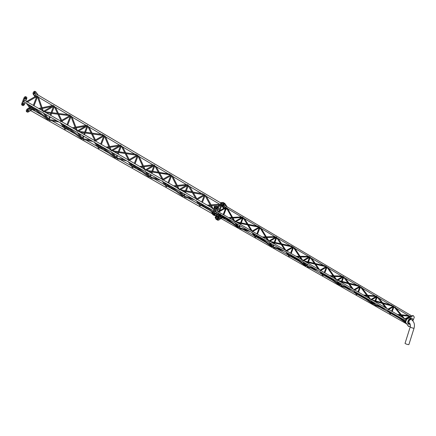<?xml version="1.0" encoding="UTF-8"?>
<svg xmlns="http://www.w3.org/2000/svg" width="436" height="436" viewBox="0 0 436 436"><rect width="100%" height="100%" fill="white"/><g stroke="black" fill="none" stroke-linecap="round" stroke-linejoin="round"><path stroke-width="0.65" d="M26.678 102.253L26.678 101.593M37.196 96.182L36.984 95.642L36.629 95.849L36.984 95.642M37.354 96.421L38.297 96.738L43.262 111.076M43.366 111.414L42.341 110.831M53.732 105.534L53.377 105.741L53.732 105.534L53.944 106.073M43.671 112.003L43.671 111.349M69.809 115.682L69.52 115.507M70.027 115.573L69.008 114.968L69.335 114.842L44.401 111.725L53.895 106.237M70.485 115.426L70.131 115.633L70.485 115.426L70.692 115.965M60.664 121.753L60.664 121.099M70.894 116.238L71.853 116.543L77.21 130.555M77.33 130.904L76.273 130.304M87.233 125.317L86.878 125.524L87.233 125.317L87.445 125.857M77.652 131.503L77.652 130.849M103.31 135.46L102.983 135.269M103.506 135.34L102.449 134.719L102.787 134.593L78.42 131.247M103.986 135.209L103.626 135.411L103.986 135.209L104.193 135.749M94.645 141.259L94.645 140.599M104.433 136.059L105.408 136.354L111.158 150.039M111.289 150.393L110.199 149.771M111.638 151.009L111.638 150.349M120.941 145.64L120.734 145.101L120.38 145.302L120.734 145.101M112.439 150.774L136.234 154.349L135.885 154.464L136.975 155.151M136.817 155.243L136.441 155.025M137.482 154.993L137.127 155.194L137.482 154.993L137.694 155.527M128.631 160.759L128.631 160.105M137.978 155.875L138.97 156.159L145.101 169.517M145.243 169.882L144.114 169.233M145.624 170.509L145.624 169.855M154.442 165.418L154.235 164.884L153.881 165.086L154.235 164.884M146.463 170.296L169.675 174.095L169.315 174.204L170.443 174.95M148.453 171.441L169.893 174.781M170.983 174.776L170.629 174.978L170.983 174.776L171.195 175.31M162.617 180.264L162.617 179.605M171.533 175.697L172.536 175.975L179.043 188.995M179.196 189.366L178.024 188.695M179.61 190.014L179.61 189.355M187.943 185.202L187.736 184.668L187.376 184.869L187.736 184.668M180.499 189.829L203.105 193.84L202.74 193.938L203.879 194.772M203.863 194.778L203.345 194.532M204.484 194.56L204.13 194.761L204.484 194.56L204.691 195.094M196.603 199.764L196.603 199.11M205.089 195.524L206.114 195.791L212.981 208.468M213.15 208.849L211.929 208.146M213.596 209.514L213.596 208.86M220.878 204.653L221.232 204.451M31.185 110.03L31.893 109.687L28.117 104.313M47.867 119.388L46.984 118.843M43.464 113.12L48.194 119.813L48.767 119.268L45.11 114.069M49.677 120.374L49.203 119.546L56.811 120.777M60.457 122.87L65.068 129.388L65.634 128.843L62.103 123.819M81.597 138.523L80.676 137.972M77.45 132.626L81.935 138.97L82.508 138.425L79.096 133.569M90.563 140.147L82.987 138.724L83.478 139.569L83.113 139.569L92.683 141.368M94.443 142.376L98.809 148.545L99.381 148L96.089 143.319M115.322 157.658L114.363 157.102M115.54 157.925L116.249 157.581L113.082 153.074M124.293 159.505L116.777 157.903L117.279 158.759L116.897 158.753L126.576 160.813M128.424 161.876L132.549 167.702L133.122 167.157L130.075 162.824M149.047 176.793L148.044 176.226M149.281 177.081L149.995 176.738L147.068 172.574M151.09 177.959L150.567 177.081L158.001 178.847M162.41 181.381L166.296 186.864L166.863 186.319L164.056 182.324M182.771 195.922L181.714 195.344M183.022 196.238L183.736 195.895L181.049 192.074M184.908 197.159L184.357 196.265L191.671 198.173M196.396 200.882L200.037 206.021L200.604 205.476L198.042 201.83M216.496 215.052L216.049 215.101M216.3 214.774L216.91 215.597L217.477 215.052L216.425 213.553L216.861 212.436M37 96.318L37.491 96.361L37 96.318M32.335 109.649L31.844 109.605M33.545 110.335L32.531 109.752M52.565 105.539L53.045 105.795M49.208 119.224L48.712 118.946M53.748 106.21L54.238 106.253L53.748 106.21M54.495 106.569L55.219 107.109M66.081 128.805L65.585 128.527M70.496 116.101L70.992 116.145L70.496 116.101M67.346 129.525L66.305 128.925M86.017 125.296L86.546 125.579M82.949 138.381L82.459 138.108M87.249 125.993L87.74 126.037L87.249 125.993M88.023 126.369L88.775 126.92M99.822 147.962L99.326 147.684M103.997 135.885L104.487 135.928L103.997 135.885M101.152 148.72L100.084 148.098M105.626 136.877L120.042 145.362M120.745 145.777L121.241 145.82L120.745 145.777M116.69 157.543L116.199 157.5M121.551 146.169L122.336 146.741M131.421 163.756L132.767 166.743M133.563 167.119L133.067 166.841M137.498 155.668L137.989 155.712L137.498 155.668M134.964 167.92L133.732 167.293L134.217 165.887M139.226 156.715L153.537 165.146M154.246 165.56L154.742 165.604L154.246 165.56M150.436 176.7L149.94 176.656M154.862 165.947L158.301 172.236M155.085 165.969L155.903 166.563M165.119 183.016L166.476 185.883M167.304 186.276L166.814 185.998M170.999 175.452L171.49 175.495L170.999 175.452M168.787 187.12L167.653 186.455M172.83 176.558L187.039 184.929M187.747 185.344L188.238 185.387L187.747 185.344M184.177 195.857L183.687 195.813M188.619 185.774L189.48 186.39M198.827 202.288L200.184 205.024M201.05 205.432L200.555 205.16M204.495 195.235L204.991 195.279L204.495 195.235M202.615 206.326L201.443 205.639M219.728 204.255L221.025 204.909M217.918 215.013L217.428 214.735M30.231 108.722A0.905 0.523 120 0 0 29.648 109.79A0.905 0.523 120 0 0 29.839 110.204A0.905 0.523 120 0 0 30.051 110.248M28.678 110.352A0.736 0.425 120 0 0 28.525 110.014A0.736 0.425 120 0 0 27.959 110.215A0.736 0.425 120 0 0 27.637 110.957A0.736 0.425 120 0 0 27.79 111.294A0.736 0.425 120 0 0 28.356 111.098A0.736 0.425 120 0 0 28.678 110.352M32.389 107.61A0.736 0.425 120 0 0 31.899 108.493A0.736 0.425 120 0 0 31.986 108.777M31.97 108.155A0.736 0.425 120 0 0 32.166 107.817M27.702 110.619A0.736 0.425 120 0 0 27.899 110.281M32.591 109.452A1.673 0.97 120 0 0 33.398 108.406M29.915 108.27L28.16 109.289A1.673 0.97 120 0 0 27.065 110.766A1.673 0.97 120 0 0 27.321 112.106A1.673 0.97 120 0 0 28.16 112.025L30.645 110.586M27.321 112.106L26.607 111.698A1.673 0.97 -60 0 1 26.351 110.352A1.673 0.97 -60 0 1 27.446 108.875L28.16 109.289M31.218 106.7L30.204 107.283M29.506 107.687L27.446 108.875M31.823 107.169L30.618 107.866M36.569 94.149A0.905 0.523 120 0 0 36.428 93.985A0.905 0.523 120 0 0 35.73 94.225A0.905 0.523 120 0 0 35.338 95.135A0.905 0.523 120 0 0 35.523 95.549A0.905 0.523 120 0 0 35.719 95.593M38.096 95.048A1.673 0.97 120 0 0 38.068 95.004L35.937 91.974A1.673 0.97 120 0 0 35.747 91.8A1.673 0.97 120 0 0 34.188 92.579A1.673 0.97 120 0 0 33.883 94.525L35.272 96.498M35.43 92.95A0.736 0.425 120 0 0 35.278 92.612A0.736 0.425 120 0 0 34.711 92.808A0.736 0.425 120 0 0 34.39 93.549A0.736 0.425 120 0 0 34.542 93.887A0.736 0.425 120 0 0 35.109 93.691A0.736 0.425 120 0 0 35.43 92.95M34.46 93.211A0.736 0.425 120 0 0 34.651 92.873M33.883 94.525L33.174 94.116A1.673 0.97 -60 0 1 33.479 92.17A1.673 0.97 -60 0 1 35.038 91.386L35.747 91.8M35.736 97.157L36.019 97.56A1.673 0.97 120 0 0 36.204 97.735A1.673 0.97 120 0 0 36.259 97.762M37.207 97.544A1.673 0.97 120 0 0 37.6 97.174M36.204 97.735L35.496 97.326A1.673 0.97 -60 0 1 35.474 97.31M33.174 94.116L34.973 96.672M25.19 100.705A0.905 0.523 120 0 0 25.054 100.547A0.905 0.523 120 0 0 24.356 100.792A0.905 0.523 120 0 0 23.964 101.702A0.905 0.523 120 0 0 24.149 102.117A0.905 0.523 120 0 0 24.356 102.155M25.779 101.038L26.694 98.678A1.673 0.97 120 0 0 26.852 97.898A1.673 0.97 120 0 0 26.509 97.135A1.673 0.97 120 0 0 24.645 98.492L22.509 103.991A1.673 0.97 120 0 0 22.699 105.534A1.673 0.97 120 0 0 24.563 104.171L25.168 102.618M24.645 98.492L23.931 98.084A1.673 0.97 -60 0 1 25.795 96.721L26.509 97.135M26.193 98.285A0.736 0.425 120 0 0 26.04 97.947A0.736 0.425 120 0 0 25.468 98.144A0.736 0.425 120 0 0 25.146 98.885A0.736 0.425 120 0 0 25.299 99.223A0.736 0.425 120 0 0 25.871 99.026A0.736 0.425 120 0 0 26.193 98.285M24.056 103.779A0.736 0.425 120 0 0 23.904 103.441A0.736 0.425 120 0 0 23.337 103.643A0.736 0.425 120 0 0 23.015 104.384A0.736 0.425 120 0 0 23.168 104.722A0.736 0.425 120 0 0 23.735 104.52A0.736 0.425 120 0 0 24.056 103.779M23.086 104.046A0.736 0.425 120 0 0 23.277 103.708M25.217 98.547A0.736 0.425 120 0 0 25.413 98.209M22.699 105.534L21.991 105.12A1.673 0.97 -60 0 1 21.8 103.577L22.509 103.991M23.931 98.084L21.8 103.577M217.591 220.142L216.169 219.319A1.673 0.97 -60 0 1 215.913 217.978A1.673 0.97 -60 0 1 217.008 216.501L217.717 216.91A1.673 0.97 120 0 0 216.621 218.387A1.673 0.97 120 0 0 216.877 219.728A1.673 0.97 -60 0 1 216.621 218.387A1.673 0.97 -60 0 1 217.717 216.91L218.425 217.319A1.673 0.97 120 0 0 217.335 218.796A1.673 0.97 120 0 0 217.591 220.142A1.673 0.97 120 0 0 218.414 220.066M220.393 214.545L220.006 214.768M219.422 215.106L217.008 216.501M221.014 215.008L220.42 215.351L221.014 215.008M219.837 215.689L217.717 216.91L219.837 215.689M224.322 208.811A1.673 0.97 120 0 0 224.404 208.871A1.673 0.97 -60 0 1 224.322 208.811L225.112 209.28A1.673 0.97 120 0 0 225.232 209.335M224.131 203.111A1.673 0.97 120 0 0 223.946 202.936A1.673 0.97 120 0 0 222.387 203.716A1.673 0.97 120 0 0 222.082 205.661L223.919 208.272L222.082 205.661A1.673 0.97 -60 0 1 222.387 203.716A1.673 0.97 -60 0 1 223.946 202.936L223.232 202.522A1.673 0.97 -60 0 0 221.673 203.307A1.673 0.97 -60 0 0 221.368 205.252L223.505 208.283M218.485 207.977A1.673 0.97 120 0 0 218.485 207.874A1.673 0.97 120 0 0 218.142 207.105A1.673 0.97 120 0 0 216.278 208.468L215.564 208.054A1.673 0.97 -60 0 1 217.428 206.697A1.673 0.97 120 0 0 215.564 208.054L213.433 213.553A1.673 0.97 120 0 0 213.618 215.095A1.673 0.97 -60 0 1 213.433 213.553L214.141 213.962A1.673 0.97 120 0 0 214.332 215.504A1.673 0.97 120 0 0 215.161 215.428M214.332 215.504L212.91 214.686A1.673 0.97 -60 0 1 212.719 213.144L213.433 213.553L215.564 208.054L214.855 207.645A1.673 0.97 -60 0 1 216.719 206.288L218.142 207.105M214.855 207.645L212.719 213.144M218.202 212.234L218.202 211.683M226.001 207.182L225.701 207.356L226.001 207.182L226.001 207.727L226.409 207.765M226.491 207.983L227.358 208.212L234.704 221.128M234.846 221.439L233.8 220.839M242.748 217.074L242.454 217.242L242.748 217.074L242.748 217.619L243.163 217.657M235.195 221.984L235.195 221.439M235.936 221.837L258.292 226.333L257.965 226.404L259.017 227.025L258.515 226.927M259.502 226.965L259.202 227.134L259.502 226.965L259.502 227.51L259.911 227.548M252.182 231.734L252.182 231.189M260.047 227.805L260.935 228.028L268.641 240.607M268.799 240.923L267.704 240.296M276.25 236.857L275.95 237.026L276.25 236.857L276.25 237.402L276.658 237.44M269.175 241.49L269.175 240.939M269.971 241.37L291.722 246.073L291.379 246.138L292.485 246.792L291.962 246.678M293.003 246.749L292.703 246.918L293.003 246.749L293.003 247.294L293.412 247.332M286.169 251.24L286.169 250.689M293.608 247.626L294.518 247.855L302.579 260.079M302.748 260.406L301.598 259.747M303.162 260.99L303.162 260.445M309.751 256.641L309.451 256.809L309.751 256.641L309.751 257.185L310.16 257.224M304.006 260.902L325.136 265.813L324.782 265.862L325.948 266.554L325.403 266.423M326.499 266.532L326.204 266.701L326.499 266.532L326.499 267.077L326.913 267.115M320.155 270.74L320.155 270.195M327.18 267.453L328.112 267.682L336.505 279.552M336.696 279.885L335.48 279.187M337.148 280.49L337.148 279.945M343.252 276.424L342.952 276.593L343.252 276.424L343.252 276.969L343.661 277.007M338.053 280.435L358.545 285.542L358.174 285.58L359.406 286.31L358.833 286.169M360 286.31L359.7 286.485L360 286.31L360 286.861L360.409 286.899M354.141 290.245L354.141 289.695M360.757 287.286L361.722 287.526L370.431 299.02M370.638 299.363L369.341 298.622M371.134 299.995L371.134 299.45M376.748 296.202L376.453 296.376L376.748 296.202L376.748 296.752L377.162 296.791M372.104 299.979L391.937 305.26L391.544 305.287L392.863 306.067L392.258 305.903M393.501 306.094L393.201 306.268L393.501 306.094L393.501 306.644L393.91 306.677M388.127 309.745L388.127 309.2M394.346 307.129L394.062 306.775L395.348 307.375L404.341 318.482M404.57 318.836L403.191 318.046M410.249 315.986L409.949 316.16L410.249 315.986L410.249 316.536L410.663 316.569M405.115 319.495L405.115 318.95M222.513 217.82L222.098 217.782L219.384 213.885M222.098 217.586L221.57 218.125M238.225 227.434L237.282 226.922M239.38 227.396L238.972 227.363L236.377 223.635M238.972 227.161L238.443 227.706M247.735 230.154L239.587 227.739L240.089 228.519L239.686 228.469L250.253 231.598M256.254 236.977L255.845 236.939L253.37 233.391M255.845 236.743L255.316 237.282M271.95 246.563L270.952 246.04M273.127 246.553L272.713 246.52L270.364 243.141M272.713 246.318L272.184 246.863M281.383 249.463L273.383 246.929L273.912 247.724L273.481 247.659L284.119 251.032M289.995 256.134L289.586 256.096L287.357 252.891M289.586 255.899L289.057 256.439M305.674 265.693L304.606 265.148M306.868 265.715L306.459 265.677L304.35 262.641M306.459 265.48L305.93 266.02M314.983 268.745L307.184 266.113L307.751 266.936L307.293 266.859L317.975 270.462M323.735 275.29L323.327 275.252L321.343 272.391M323.327 275.056L322.798 275.596M339.393 284.817L338.254 284.256M340.609 284.872L340.2 284.833L338.336 282.147M340.2 284.637L339.671 285.177M341.421 285.542L340.658 285.269L341.606 286.158L341.11 286.06L351.808 289.88M357.482 294.447L357.068 294.414L355.324 291.897M357.068 294.213L356.544 294.758M373.107 303.93L371.886 303.352M374.35 304.028L373.941 303.99L372.317 301.647M373.941 303.794L373.412 304.333M375.472 305.391L374.938 305.271L374.459 304.459L375.276 304.764M391.223 313.609L390.814 313.571L389.31 311.397M390.814 313.37L390.285 313.915M406.052 322.962L405.502 322.438M225.668 218.458L223.842 218.567L222.692 217.984L223.139 216.583M241.484 216.894L242.585 217.455M243.49 217.989L244.269 218.54M253.861 233.669L255.654 236.634M257.649 237.745L256.379 237.02M274.909 236.634L276.053 237.217M277.029 237.794L277.852 238.372M287.635 253.049L289.384 255.779M293.156 256.984L291.493 256.984L290.245 256.341L290.545 255.093M294.91 248.449L309.522 256.978M310.568 257.6L311.446 258.21M321.419 272.44L323.114 274.914M325.343 276.201L324.204 275.53M341.726 276.097L342.979 276.74M324.03 275.525L325.921 275.552M344.118 277.41L345.05 278.059M360.648 295.526L359.215 295.434L358.005 294.72M375.118 295.815L376.437 296.491M357.82 294.709L359.607 294.785M377.669 297.221L378.677 297.913M389.462 312.776L389.146 312.427M393.07 314.628L391.811 313.915M408.488 315.522L409.884 316.242M220.643 216.845A0.703 0.409 120 0 0 220.06 217.744A0.703 0.409 120 0 0 220.207 218.065A0.703 0.409 120 0 0 220.338 218.098M221.635 215.466L220.829 215.934M220.245 216.272L218.425 217.319M219.553 219.406L221.085 218.523M225.33 205.803A0.703 0.409 120 0 0 225.238 205.705A0.703 0.409 120 0 0 224.693 205.89A0.703 0.409 120 0 0 224.387 206.599A0.703 0.409 120 0 0 224.535 206.92A0.703 0.409 120 0 0 224.644 206.953M227.102 206.849A1.673 0.97 120 0 0 226.976 206.555L224.845 203.519A1.673 0.97 120 0 0 224.654 203.345A1.673 0.97 120 0 0 223.096 204.124A1.673 0.97 120 0 0 222.791 206.07L224.218 208.097M224.605 208.648L224.927 209.106A1.673 0.97 120 0 0 225.112 209.28M216.676 210.784A0.703 0.409 120 0 0 216.588 210.697A0.703 0.409 120 0 0 216.043 210.888A0.703 0.409 120 0 0 215.738 211.591A0.703 0.409 120 0 0 215.885 211.918A0.703 0.409 120 0 0 216.011 211.951M217.351 211.171L217.875 209.814M216.278 208.468L214.141 213.962M412.87 320.858L414.2 317.495A0.67 0.387 120.6 0 0 414.2 316.95L413.383 315.784A0.67 0.387 120.6 0 0 413.306 315.713A0.67 0.387 120.6 0 0 412.968 315.746L412.685 315.577A0.67 0.387 -59.4 0 1 413.023 315.544A0.67 0.387 -59.4 0 1 413.099 315.615L413.208 315.68M410.412 325.817L409.121 326.553A0.67 0.387 120.6 0 1 408.783 326.586A0.67 0.387 120.6 0 1 408.712 326.515L405.469 322.128A0.67 0.387 -59.4 0 1 405.469 321.583L405.753 321.752A0.67 0.387 120.6 0 0 405.753 322.297M408.597 326.45A0.67 0.387 -59.4 0 1 408.499 326.417A0.67 0.387 -59.4 0 1 408.428 326.346L405.469 322.128M406.303 319.474A0.67 0.387 -59.4 0 1 406.717 318.967L407.001 319.136A0.67 0.387 120.6 0 0 406.586 319.643L406.303 319.474L405.469 321.583M406.586 319.643L405.753 321.752M407.001 319.136L412.968 315.746M406.717 318.967L412.685 315.577M410.216 326.935A2.022 0.332 17.5 0 0 411.437 327.649A2.022 0.332 17.5 0 0 413.622 328.215A2.022 0.332 17.5 0 0 414.069 328.15L408.903 344.544A2.022 0.332 17.5 0 1 408.456 344.614A2.022 0.332 17.5 0 1 406.27 344.042A2.022 0.332 17.5 0 1 405.049 343.328L410.216 326.935C410.587 324.967 410.254 323.637 409.224 322.956A2.022 1.172 -59.4 0 1 409.001 322.744M410.985 319.381A2.022 1.172 -59.4 0 1 411.279 319.474C414.096 321.539 415.028 324.433 414.069 328.15M408.554 324.09A3.352 1.94 -59.4 0 1 408.407 324.019A3.352 1.94 -59.4 0 1 407.725 322.487A3.352 1.94 -59.4 0 1 409.213 319.119A3.352 1.94 -59.4 0 1 411.813 318.247A3.352 1.94 -59.4 0 1 411.949 318.34M410.151 324.15A3.352 1.94 -59.4 0 1 408.69 324.182A3.352 1.94 -59.4 0 1 408.009 322.656A3.352 1.94 -59.4 0 1 409.497 319.288A3.352 1.94 -59.4 0 1 412.096 318.411A3.352 1.94 -59.4 0 1 412.778 319.942A3.352 1.94 -59.4 0 1 412.701 320.662M409.546 323.201A2.109 1.221 -59.4 0 1 409.317 323.114A2.109 1.221 -59.4 0 1 408.892 322.155A2.109 1.221 -59.4 0 1 410.489 319.534M410.93 319.386A2.109 1.221 -59.4 0 1 411.464 319.479A2.109 1.221 -59.4 0 1 411.753 319.79M408.903 323.13L408.478 323.855M408.864 323.665L409.153 323.501L408.864 323.665M410.674 318.651L410.249 319.37M410.636 319.185L410.925 319.021L410.636 319.185M223.069 205.094A1.074 0.621 -60 0 1 223.346 204.386M223.581 204.103A1.074 0.621 -60 0 1 223.821 203.923A1.074 0.621 -60 0 1 224.055 203.825M221.434 202.647L221.374 202.609A0.67 0.387 120 0 0 221.041 202.642L220.976 202.68A0.578 0.332 120 0 0 220.567 203.427M220.976 202.68L221.041 202.642A0.67 0.387 120 0 0 220.567 203.465A0.67 0.387 120 0 0 220.703 203.77L220.785 203.819M223.93 206.239L222.981 205.323L223.417 204.195L224.295 203.688L224.807 203.983L224.436 204.277A1.074 0.621 -60 0 1 225.09 204.337A1.074 0.621 -60 0 1 225.09 205.209A1.074 0.621 -60 0 1 224.436 206.026A1.074 0.621 -60 0 1 223.777 205.966A1.074 0.621 -60 0 1 223.777 205.094L223.494 205.618L223.93 206.239L224.807 205.738L225.243 204.609L224.807 203.983M224.436 204.277A1.074 0.621 120 0 0 223.777 205.094L224.436 204.277M223.417 204.195L223.93 204.489M222.981 205.323L223.494 205.618M225.434 208.811L225.112 208.354L225.521 208.593M226.905 208.773A1.074 0.621 -60 0 1 226.567 209.062A1.074 0.621 -60 0 1 226.033 209.117M225.908 209.002L226.061 209.275L226.938 208.768M221.946 216.529A1.074 0.621 -60 0 1 222.186 215.875L221.853 216.752L222.262 216.986M222.175 217.21L221.853 216.752M223.755 217.035A1.074 0.621 -60 0 1 223.308 217.46A1.074 0.621 -60 0 1 222.774 217.515M222.654 217.4L223.308 217.46L223.968 216.643M217.678 218.992A1.074 0.621 -60 0 1 217.951 218.278M218.191 217.995A1.074 0.621 -60 0 1 218.425 217.815A1.074 0.621 -60 0 1 218.665 217.722M216.043 216.539L215.984 216.507A0.67 0.387 120 0 0 215.651 216.539L215.586 216.578A0.578 0.332 120 0 0 215.177 217.319M215.586 216.578L215.651 216.539A0.67 0.387 120 0 0 215.177 217.357A0.67 0.387 120 0 0 215.313 217.668L215.395 217.711M218.54 220.136L217.591 219.215L218.027 218.087L218.905 217.58L219.412 217.88L219.041 218.169A1.074 0.621 -60 0 1 219.7 218.229A1.074 0.621 -60 0 1 219.7 219.106A1.074 0.621 -60 0 1 219.041 219.918A1.074 0.621 -60 0 1 218.387 219.864A1.074 0.621 -60 0 1 218.387 218.986L218.098 219.51L218.54 220.136L219.412 219.63L219.853 218.501L219.412 217.88M219.041 218.169A1.074 0.621 120 0 0 218.387 218.986L219.041 218.169M218.027 218.087L218.54 218.382M217.591 219.215L218.098 219.51M214.419 214.354A1.074 0.621 -60 0 1 214.697 213.645M214.932 213.357A1.074 0.621 -60 0 1 215.171 213.177A1.074 0.621 -60 0 1 215.406 213.084M212.784 211.907L212.724 211.869A0.67 0.387 120 0 0 212.392 211.901L212.327 211.94A0.578 0.332 120 0 0 211.918 212.686M212.327 211.94L212.392 211.901A0.67 0.387 120 0 0 211.918 212.724A0.67 0.387 120 0 0 212.054 213.03L212.136 213.079M215.28 215.498L214.332 214.583L214.768 213.455L215.646 212.948L216.158 213.242L215.787 213.536A1.074 0.621 -60 0 1 216.441 213.591A1.074 0.621 -60 0 1 216.441 214.468A1.074 0.621 -60 0 1 215.787 215.286A1.074 0.621 -60 0 1 215.128 215.226A1.074 0.621 -60 0 1 215.128 214.354L214.844 214.877L215.28 215.498L216.158 214.992L216.594 213.863L216.158 213.242M215.787 213.536A1.074 0.621 120 0 0 215.128 214.354L215.787 213.536M214.768 213.455L215.28 213.749M214.332 214.583L214.844 214.877M216.55 208.86A1.074 0.621 -60 0 1 216.828 208.146M217.063 207.863A1.074 0.621 -60 0 1 217.302 207.683A1.074 0.621 -60 0 1 217.537 207.59M214.921 206.408L214.861 206.375A0.67 0.387 120 0 0 214.523 206.408L214.458 206.446A0.578 0.332 120 0 0 214.049 207.187M214.458 206.446L214.523 206.408A0.67 0.387 120 0 0 214.049 207.225A0.67 0.387 120 0 0 214.19 207.536L214.272 207.58M217.411 210.005L216.463 209.084L216.905 207.956L217.777 207.449L218.289 207.749L217.918 208.037A1.074 0.621 -60 0 1 218.572 208.097A1.074 0.621 -60 0 1 218.572 208.969A1.074 0.621 -60 0 1 217.918 209.787A1.074 0.621 -60 0 1 217.259 209.732A1.074 0.621 -60 0 1 217.259 208.855L216.975 209.378L217.411 210.005L218.289 209.498L218.725 208.37L218.289 207.749M217.918 208.037A1.074 0.621 120 0 0 217.259 208.855L217.918 208.037M216.905 207.956L217.411 208.25M216.463 209.084L216.975 209.378M220.436 213.972L219.722 214.861M216.943 216.539L216.169 216.436L215.749 216.845L215.46 217.324L216.033 217.651M216.687 216.736L216.169 216.436M215.82 218.48L215.46 218.273L215.46 217.324M213.624 211.863L212.49 212.207L212.201 212.686L212.768 213.019M213.182 211.956L204.582 205.579M212.566 213.847L212.201 213.635L212.201 212.686M215.82 206.408L215.041 206.304L214.626 206.713L214.332 207.193L214.904 207.52M215.558 206.604L215.041 206.304M214.605 208.294L214.332 207.193M222.333 202.642L221.559 202.544L221.139 202.947L220.85 203.427L221.423 203.759M222.077 202.844L221.559 202.544M221.215 204.588L220.85 204.375L220.85 203.427M35.529 97.277L36.019 97.56M222.791 206.07L221.368 205.252M224.371 208.784L224.927 209.106M408.428 326.346L408.712 326.515M408.815 324.052L409.126 323.261L409.279 323.507M409.142 323.332L408.87 324.024L409.142 323.332M410.587 319.572L410.897 318.781L411.05 319.027M410.919 318.852L410.641 319.544L410.919 318.852M24.013 101.959L213.64 210.779M24.852 100.509L214.25 209.198M29.697 110.046L212.561 213.869M215.373 215.466L217.101 216.447M33.087 108.161L32.558 109.747M33.594 110.335L41.851 115.022M50.244 117.011L49.361 119.284L50.069 119.687M52.08 120.826L63.629 127.383M66.801 127.399L66.332 128.92M67.395 129.525L75.374 134.054M83.919 136.337L83.102 138.441L83.903 138.899M86.061 140.12L97.37 146.54M100.509 146.643L100.106 148.098M101.201 148.72L108.875 153.074M113.916 155.935L114.243 156.121M117.6 155.663L116.848 157.598L117.742 158.11M120.064 159.429L131.111 165.702M135.013 167.915L142.349 172.078M147.564 175.043L147.984 175.277M150.589 176.754L151.592 177.327M154.093 178.749L164.857 184.859M167.925 185.137L167.669 186.455M168.836 187.12L175.801 191.072M181.207 194.14L181.725 194.434M184.951 194.314L184.33 195.917L185.453 196.554M188.161 198.086L198.598 204.015M201.634 204.38L201.454 205.639M202.664 206.326L209.22 210.043M218.545 213.853L218.071 215.073L218.779 215.477M35.387 95.397L36.275 95.92M37.071 96.389L37.392 96.579M38.461 97.212L53.023 105.812M53.819 106.28L54.277 106.548L57.503 113.365M55.149 107.065L68.043 114.679M70.567 116.172L70.926 116.385M72.044 117.039L86.524 125.595M87.32 126.064L87.805 126.347L91.102 132.991M88.704 126.881L101.463 134.413M103.25 135.471L80.279 132.315M104.068 135.956L104.466 136.19M120.816 145.847L121.333 146.147L124.701 152.616M122.265 146.698L134.871 154.142M154.567 165.773L168.269 173.866M188.069 185.556L191.9 191.851M189.404 186.346L201.661 193.584M204.816 195.448L205.105 195.617M206.451 196.413L219.755 204.271M36.221 93.942L220.736 202.904M27.397 101.97L37.147 96.345M26.591 101.506L36.744 95.648M37.305 96.329L42.199 110.466M53.497 105.539L43.584 111.256M46.205 112.761L69.765 115.704M70.648 116.129L61.383 121.475M70.245 115.426L60.577 121.012M70.834 116.134L76.109 129.923M87.396 126.015L78.376 131.225M86.998 125.317L77.57 130.762M104.144 135.907L95.37 140.975M103.746 135.209L94.563 140.512M104.362 135.945L110.008 149.379M112.363 150.725L120.897 145.798M111.556 150.262L120.494 145.101M114.357 151.875L136.806 155.249M137.645 155.69L129.356 160.481M137.247 154.993L128.549 160.017M137.896 155.756L143.902 168.825M146.349 170.231L154.393 165.582M145.542 169.768L153.995 164.884M171.146 175.474L163.337 179.981M170.749 174.776L162.53 179.518M171.435 175.566L177.784 188.27M180.33 189.731L187.894 185.365M179.523 189.268L187.496 184.668M182.559 191.012L203.808 194.783M204.648 195.257L197.323 199.486M204.244 194.56L196.516 199.023M204.975 195.377L211.651 207.705M221.33 205.187L218.071 207.067M220.987 204.457L217.27 206.604M214.468 208.217L213.509 208.773M31.239 110.15L26.471 103.37M28.335 104.438L47.311 119.301M33.223 107.245L46.81 117.884M49.339 120.385L58.784 121.916M62.403 123.988L81.02 138.435M67.438 126.881L80.578 137.073M96.481 143.542L114.717 157.565M101.681 146.529L114.341 156.262M115.595 158.045L111.436 152.126M130.566 163.108L148.414 176.7M135.95 166.198L148.104 175.452M149.335 177.201L145.417 171.631M150.682 177.937L160.453 180.259M164.661 182.673L182.106 195.829M170.247 185.878L181.872 194.641M183.076 196.358L179.403 191.132M184.472 197.127L194.325 199.693M198.767 202.244L212.076 212.179M213.389 210.632L213.585 210.915M37.48 96.841L34.019 105.768M36.717 96.59L33.31 105.365M32.428 107.643L31.741 109.42M33.577 110.335L35.381 109.954M36.411 109.741L37.262 109.561M39.72 109.044L41.573 108.651M42.368 108.482L51.862 106.477M32.466 109.752L34.553 109.311M35.583 109.093L36.21 108.962M38.673 108.439L41.306 107.883M42.101 107.719L52.527 105.517M50.854 115.431L51.628 113.442M51.928 112.668L54.293 106.58M48.609 119.001L49.541 116.608M50.151 115.028L50.805 113.338M51.105 112.564L53.465 106.482M57.912 114.227L61.007 120.761M62.621 124.156L63.193 125.366M55.514 107.278L58.451 113.48M58.86 114.341L61.71 120.358M62.054 121.088L62.555 122.145M64.027 125.246L65.536 128.435M67.694 125.094L71.003 116.576M65.482 128.576L66.136 126.887M66.991 124.691L70.218 116.374M67.373 129.53L69.122 129.203M70.185 129.007L70.91 128.871M73.461 128.402L75.39 128.042M76.196 127.895L85.527 126.168M66.239 128.92L68.272 128.544M69.329 128.347L69.836 128.255M72.381 127.781L75.096 127.279M75.902 127.132L85.974 125.268M84.535 134.757L85.216 132.996M85.516 132.222L87.8 126.347M82.35 138.157L83.216 135.934M83.826 134.353L84.399 132.882M84.698 132.108L86.966 126.266M91.538 133.863L94.781 140.387M96.296 143.439L96.596 144.044M89.075 127.099L92.067 133.122M92.503 133.994L95.479 139.983M95.838 140.708L96.209 141.46M97.724 144.501L99.272 147.613M101.37 144.42L104.52 136.31M99.223 147.733L99.844 146.131M100.667 144.016L103.714 136.157M101.179 148.72L102.863 148.453M103.959 148.278L104.564 148.185M107.201 147.766L109.202 147.45M110.019 147.319L119.17 145.869M100.008 148.093L101.986 147.777M103.081 147.608L103.452 147.548M106.09 147.128L108.88 146.687M109.698 146.556L119.41 145.014M121.295 146.125L119.104 151.772M118.81 152.54L118.211 154.082M120.467 146.049L118.292 151.652M117.993 152.42L117.507 153.679M116.892 155.26L116.096 157.314M125.165 153.499L128.56 160.007M122.641 146.921L125.688 152.764M126.146 153.646L129.258 159.609M129.628 160.323L129.863 160.77M135.051 163.745L138.032 156.05M132.964 166.89L133.552 165.38M134.343 163.342L137.215 155.941M134.991 167.92L136.604 167.707M137.738 167.555L138.212 167.495M140.953 167.135L143.003 166.863M143.836 166.754L152.802 165.576M133.787 167.266L135.7 167.015M139.803 166.476L142.648 166.1M143.482 165.991L152.845 164.759M154.796 165.909L152.698 171.321M152.404 172.084L151.886 173.408M151.276 174.989L150.589 176.76M153.968 165.833L151.886 171.185M151.592 171.953L151.183 173.005M150.567 174.585L149.837 176.471M158.791 173.13L162.176 179.316M156.219 166.748L159.309 172.4M159.799 173.294L163.042 179.223M168.727 183.071L171.55 175.801M166.71 186.052L167.261 184.63M168.018 182.668L170.716 175.724M168.808 187.12L170.351 186.962M171.522 186.837L171.86 186.804M174.711 186.504L176.793 186.292M177.648 186.199L186.417 185.289M167.56 186.439L169.408 186.248M173.517 185.823L176.411 185.523M177.267 185.431L186.27 184.499M188.298 185.692L186.292 190.854M185.998 191.622L185.567 192.734M187.464 185.616L185.485 190.712M185.191 191.475L184.859 192.331M184.248 193.911L183.578 195.628M192.423 192.761L195.775 198.598M189.802 186.581L192.935 192.036M193.459 192.946L196.843 198.832M202.402 202.397L205.045 195.584M200.451 205.209L200.963 203.885M201.699 201.993L204.217 195.508M202.631 206.326L204.092 206.217M208.479 205.885L210.577 205.727M211.46 205.661L220.022 205.013M201.345 205.618L203.111 205.487M207.236 205.171L210.157 204.953M211.04 204.887L219.69 204.228M219.177 212.223L219.401 211.656M219.788 210.659L221.701 205.721M217.324 214.785L217.984 213.079M218.676 211.297L220.965 205.394M215.793 211.825L405.763 320.842M216.463 210.664L406.265 319.583M220.115 217.973L406.728 323.926M223.87 218.561L232.143 223.259M236.939 225.984L237.391 226.24M240.149 225.799L239.511 227.445L240.519 228.017M243.097 229.478L254.259 235.816M257.698 237.767L265.573 242.242M270.576 245.081L271.132 245.397M273.824 245.125L273.252 246.602L274.386 247.245M277.192 248.836L288 254.973M291.537 256.984L298.96 261.197M304.197 264.172L304.873 264.554M307.505 264.45L306.998 265.758L308.263 266.478M311.331 268.222L321.746 274.135M324.248 274.348L323.866 275.339L324.139 275.492M325.392 276.206L332.297 280.125M337.807 283.253L338.614 283.711M341.181 283.776L340.739 284.915L342.162 285.727M345.535 287.64L355.416 293.254M357.951 293.613L357.607 294.496L357.934 294.682M359.264 295.434L365.581 299.02M371.396 302.322L372.36 302.867M374.856 303.102L374.48 304.072L376.088 304.987M379.81 307.102L389.026 312.334M391.348 313.653L391.735 313.871M393.158 314.678L398.787 317.877M404.957 321.376L405.447 321.654M224.447 206.838L225.412 207.405M227.657 208.735L241.5 216.905M243.021 217.809L247.108 224.082M244.225 218.518L257.033 226.082M261.273 228.584L274.925 236.644M276.522 237.587L280.708 243.691M277.808 238.35L290.414 245.795M293.275 247.479L293.592 247.67M310.023 257.371L314.312 263.295M311.402 258.188L323.779 265.497M326.771 267.263L327.153 267.486M328.564 268.32L341.748 276.108M343.524 277.154L347.912 282.893M345.012 278.032L357.122 285.188M360.272 287.046L360.719 287.308M362.24 288.207L375.14 295.826M377.02 296.938L381.505 302.48M378.639 297.892L390.443 304.862M392.58 306.127L392.912 306.323M393.773 306.83L394.291 307.135M395.948 308.11L408.51 315.533M225.107 205.672L411.938 316.002M218.796 212L226.131 207.765M218.125 211.618L225.799 207.182M226.388 207.858L233.56 220.474M242.885 217.657L235.789 221.755M242.552 217.074L235.118 221.368M237.773 222.889L258.924 227.145M259.633 227.548L252.782 231.505M259.3 226.965L252.112 231.118M259.927 227.668L267.432 239.909M276.386 237.44L269.775 241.255M276.053 236.857L269.105 240.868M271.89 242.471L292.387 246.907M293.134 247.332L286.768 251.005M292.801 246.749L286.092 250.624M293.472 247.479L301.287 259.338M303.761 260.761L309.882 257.224M303.085 260.374L309.549 256.641M306.023 262.058L325.845 266.663M326.635 267.115L320.754 270.511M326.302 266.532L320.079 270.124M327.016 267.295L335.126 278.757M337.742 280.261L343.383 277.007M337.072 279.874L343.05 276.424M340.178 281.656L359.302 286.419M360.136 286.899L354.735 290.011M359.798 286.316L354.065 289.624M360.572 287.117L368.943 298.164M371.728 299.766L376.884 296.785M371.058 299.379L376.551 296.208M374.361 301.276L392.749 306.17M393.632 306.677L388.721 309.516M393.299 306.099L388.051 309.129M394.133 306.939L402.733 317.555M410.385 316.569L405.714 319.266M410.053 315.991L405.044 318.88M221.619 218.223L218.011 213.095M219.908 214.185L237.642 227.341M224.878 217.035L237.506 226.404M235.004 222.851L238.487 227.805M251.997 232.601L255.36 237.38M254.008 233.751L271.334 246.465M259.202 236.732L271.263 245.588M268.99 242.351L272.233 246.961M285.983 252.101L289.101 256.542M288.12 253.327L305.015 265.589M293.57 256.455L305.026 264.772M305.974 266.118L302.976 261.856M319.97 271.606L322.842 275.699M322.253 272.914L338.685 284.708M327.992 276.211L338.788 283.956M339.715 285.275L336.963 281.356M340.99 285.308L348.533 288M353.956 291.106L356.588 294.856M356.408 292.518L372.349 303.821M362.485 296.006L372.551 303.14M373.456 304.432L370.943 300.862M374.938 305.271L385.626 309.282M374.807 304.508L382.018 307.211M387.936 310.612L390.329 314.013M390.585 312.132L405.998 322.923M397.054 315.844L405.431 321.708M404.93 320.362L405.584 321.294M226.458 208.026L223.799 214.872M225.755 207.983L223.21 214.534M222.578 216.169L222.017 217.624M226.715 218.398L227.2 218.371M229.647 218.229L232.197 218.082M232.944 218.038L241.767 217.526M222.742 217.956L224.829 217.837M228.584 217.619L231.827 217.428M232.573 217.39L241.44 216.872M240.639 224.535L241.026 223.543M241.272 222.91L243.206 217.918M238.884 227.205L239.56 225.461M240.051 224.197L240.356 223.412M240.601 222.774L242.503 217.875M247.594 224.867L251.136 230.562M244.552 218.709L248.008 224.268M248.498 225.047L252.231 231.047M256.384 237.02L256.842 235.832M257.48 234.197L259.96 227.81M255.758 236.781L256.286 235.424M256.891 233.86L259.257 227.766M257.665 237.773L259.415 237.718M260.505 237.691L260.848 237.68M263.415 237.604L265.971 237.533M266.745 237.511L275.345 237.266M256.515 237.135L258.532 237.075M262.303 236.966L265.568 236.873M266.341 236.852L274.86 236.606M274.315 243.86L274.625 243.059M274.871 242.427L276.707 237.696M272.625 246.362L273.236 244.787M273.726 243.522L273.966 242.917M274.211 242.285L276.004 237.658M281.231 244.492L284.73 249.839M278.146 238.547L281.645 243.893M282.163 244.694L286.016 250.575M291.155 253.523L293.455 247.588M289.499 255.937L289.989 254.684M290.567 253.185L292.752 247.55M297.194 256.989L299.739 256.995M300.546 256.995L308.911 257.011M290.3 256.308L292.234 256.314M296.022 256.319L299.298 256.324M300.104 256.324L308.268 256.335M310.209 257.48L308.475 261.938M308.236 262.57L307.996 263.186M309.505 257.442L307.816 261.785M307.576 262.418L307.407 262.854M306.917 264.112L306.372 265.519M314.874 264.112L318.313 269.11M311.751 258.39L315.277 263.518M315.844 264.341L319.659 269.884M324.831 272.849L326.956 267.372M323.24 275.1L323.686 273.944M324.242 272.516L326.253 267.333M325.354 276.201L326.902 276.255M330.989 276.386L333.502 276.468M334.341 276.495L342.478 276.756M329.752 275.672L333.017 275.781M333.856 275.808L341.666 276.059M343.71 277.263L342.086 281.443M341.84 282.07L341.671 282.512M343.007 277.225L341.432 281.28M341.186 281.907L341.083 282.179M340.592 283.438L340.113 284.675M348.522 283.732L351.885 288.376M353.803 291.019L355.531 293.406M345.372 278.244L348.92 283.144M349.53 283.989L353.302 289.188M358.506 292.18L360.458 287.155M356.986 294.256L357.389 293.21M357.923 291.842L359.755 287.117M364.801 295.788L367.259 295.946M368.142 296L376.034 296.507M363.488 295.036L366.725 295.237M367.608 295.297L375.047 295.772M377.205 297.047L375.696 300.938M375.456 301.565L375.347 301.843M376.502 297.009L375.047 300.764M374.268 302.769L373.854 303.832M382.17 303.352L385.435 307.631M387.539 310.383L389.152 312.492M379.009 298.11L382.563 302.764M383.228 303.636L386.939 308.492M391.354 313.653L391.653 312.879M392.187 311.506L393.959 306.939M390.727 313.413L391.087 312.481M391.599 311.168L393.256 306.9M393.103 314.672L394.395 314.797M398.64 315.206L401.011 315.435M401.948 315.522L409.584 316.258M391.681 313.865L393.283 314.018M397.229 314.4L400.422 314.705M401.36 314.792L408.407 315.468M409.851 317.19L410.004 316.792M224.654 203.345L223.946 202.936M413.306 315.713L413.023 315.544M408.499 326.417L408.783 326.586M411.813 318.247L412.096 318.411M408.407 324.019L408.69 324.182M408.412 323.834L408.826 324.057L409.191 323.283L408.854 323.081M410.183 319.354L410.598 319.577L410.963 318.803L410.625 318.602"/></g></svg>
